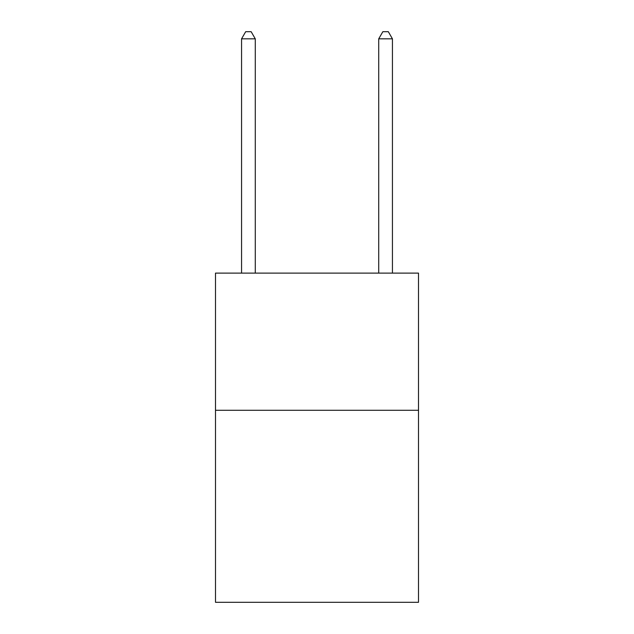 <?xml version="1.0" encoding="UTF-8"?>
<svg xmlns="http://www.w3.org/2000/svg" width="634" height="634" viewBox="0 0 634 634"><rect width="100%" height="100%" fill="white"/><g stroke="black" fill="none" stroke-linecap="round" stroke-linejoin="round"><path stroke-width="0.95" d="M418.503 410.269L418.503 602.3L215.497 602.3L215.497 273.111L418.503 273.111L418.503 410.269L215.497 410.269M255.28 273.111L255.28 38.832L241.562 38.832L241.562 273.111M241.562 38.832L245.675 31.7L251.159 31.7L255.28 38.832M392.438 273.111L392.438 38.832L378.72 38.832L378.72 273.111M378.72 38.832L382.841 31.7L388.325 31.7L392.438 38.832"/></g></svg>

